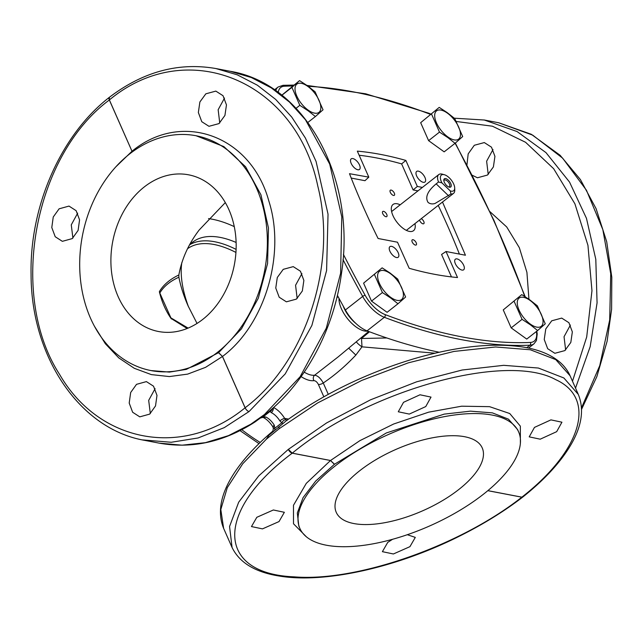 <?xml version="1.0" encoding="UTF-8"?>
<svg xmlns="http://www.w3.org/2000/svg" width="644" height="644" viewBox="0 0 644 644"><rect width="100%" height="100%" fill="white"/><g stroke="black" fill="none" stroke-linecap="round" stroke-linejoin="round"><path stroke-width="0.97" d="M188.483 306.777A110.583 52.084 -128.1 0 1 181.817 262.672M189.384 245.211A110.583 52.084 -128.1 0 1 192.564 242.225A110.583 52.084 -128.1 0 1 236.107 242.458M234.255 226.616A132.503 62.412 51.9 0 0 208.519 218.606M197.04 323.449L188.185 306.093C183.846 296.256 180.747 286.628 178.871 277.218L178.855 274.988C181.729 259.049 188.483 244.068 199.133 230.045L225.303 202.602M121.33 215.829A79.775 61.905 100.9 0 1 187.356 174.596A79.775 61.905 100.9 0 1 225.73 290.492A79.775 61.905 100.9 0 1 157.321 331.266A79.775 61.905 100.9 0 1 121.33 215.829M178.855 274.988C169.847 279.311 163.351 284.865 159.358 291.66L159.535 292.384A80.991 62.846 100.9 0 0 171.006 318.394L187.154 328.504M178.871 277.218C169.976 281.283 163.624 286.548 159.809 293.012L171.393 318.957M479.168 467.641A79.775 33.472 -23.8 0 1 403.603 517.985A79.775 33.472 -23.8 0 1 336.345 512.56A79.775 33.472 -23.8 0 1 339.308 492.636A79.775 33.472 -23.8 0 1 415.412 442.114A79.775 33.472 -23.8 0 1 482.332 448.168A79.775 33.472 -23.8 0 1 479.168 467.641M159.809 293.012L159.358 291.66M369.503 331.781L361.517 338.486L361.984 346.826L434.966 353.202M360.833 338.019L361.517 338.486L386.803 337.963M217.326 352.453A119.551 92.768 100.9 0 1 151.018 370.574A119.551 92.768 100.9 0 1 80.379 278.619A119.551 92.768 100.9 0 1 129.734 153.868A119.551 92.768 100.9 0 1 196.042 135.747A119.551 92.768 100.9 0 1 266.68 227.702A119.551 92.768 100.9 0 1 217.326 352.453M483.298 494.334A119.551 50.16 156.2 0 0 518.621 431.891A119.551 50.16 156.2 0 0 445.246 416.483A119.551 50.16 156.2 0 0 335.178 465.942A119.551 50.16 156.2 0 0 299.854 528.378A119.551 50.16 156.2 0 0 373.23 543.794A119.551 50.16 156.2 0 0 483.298 494.334M356.277 341.811A7.97 2.471 -142.1 0 0 361.984 346.826L355.842 355.086C345.522 366.017 334.663 375.315 323.264 382.995C320.591 378.213 317.717 375.621 314.634 375.202L338.325 356.76M151.018 370.574L169.412 372.095L186.341 369.382L218.598 352.654L241.452 328.859L258.284 298.252L267.566 263.597L268.476 228.016L260.917 194.73L245.573 166.74L223.838 146.574L196.042 135.747M520.376 443.338L520.344 426.143L509.742 413.529L489.553 406.662L461.659 406.195L428.671 412.16L393.661 424.01L359.899 440.633L330.493 460.516L292.231 453.183A3.985 3.091 -79.1 0 0 292.271 453.151L330.541 460.484L334.486 464.252L386.328 432.961L444.231 414.116L470.45 411.154L492.37 412.868L508.454 419.147L517.583 429.548L518.621 431.891M334.486 464.252L315.713 481.06L303.074 497.635L297.319 512.962L298.816 526.035L299.854 528.378M348.662 348.154L355.842 355.086M328.271 394.329L323.264 382.995A3.985 1.674 -23.8 0 1 318.377 384.436C317.081 382.013 315.6 380.749 313.926 380.644A3.985 3.389 -98.2 0 1 314.634 375.202A25.591 12.051 51.9 0 1 304.218 372.135M564.86 350.594L554.854 353.298L547.674 348.694L544.236 339.501L545.766 328.963L551.723 320.801L561.721 318.096L568.91 322.7L572.347 331.893L570.817 342.431L564.86 350.594M466.932 164.928L468.18 153.892L474.306 145.278L484.312 142.574L491.493 147.178L494.93 156.371L493.401 166.909L487.444 175.071L477.446 177.776L472.229 175.249M301.931 273.595L295.572 285.252L297.158 298.486M224.514 98.073L218.155 109.73L219.741 122.964M296.385 299.122L302.342 290.967L303.871 280.43L300.442 271.229L293.253 266.632L283.247 269.337L277.298 277.492L275.761 288.029L279.198 297.23L286.387 301.827L296.385 299.122M218.976 123.6L224.925 115.445L226.463 104.908L223.025 95.706L215.837 91.11L205.839 93.815L199.882 101.969L198.352 112.507L201.781 121.708L208.97 126.305L218.976 123.6M72.241 238.602L78.101 230.423L79.566 219.87L76.129 210.677L68.997 206.088L59.103 208.817L53.251 216.996L51.786 227.541L55.223 236.742L62.355 241.331L72.241 238.602M149.658 414.124L155.518 405.945L156.983 395.392L153.538 386.199L146.405 381.61L136.52 384.339L130.668 392.518L129.203 403.064L132.64 412.257L139.772 416.853L149.658 414.124M565.633 349.95L564.039 336.723L570.399 325.059M488.216 174.427L486.631 161.201L492.99 149.537M425.756 406.565L431.013 397.098L420.001 394.78L403.538 402.307L398.282 411.774L409.286 414.084L425.756 406.565M556.682 431.665L561.93 422.198L550.926 419.88L534.464 427.399L529.207 436.865L540.211 439.184L556.682 431.665M392.574 539.286L387.728 542.401L382.391 551.667L393.395 553.977L409.946 546.659L415.291 537.394L407.33 534.705M279.029 521.568L284.366 512.294L273.362 509.984L256.811 517.301L251.466 526.567L262.47 528.877L279.029 521.568M272.662 431.883L268.926 435.231L266.294 439.248L279.198 428.695L317.782 402.862L361.831 380.395L408.296 362.846L453.94 351.439L495.582 346.979L530.326 349.764L555.764 359.61L570.109 375.822C567.71 370.429 564.096 365.712 559.258 361.67C550.419 354.409 538.432 349.547 523.298 347.084C493.191 342.503 456.918 346.343 414.478 358.611C366.839 372.9 324.077 393.629 286.194 420.798L283.143 423.446A7.97 6.182 100.9 0 1 281.831 422.786A3.985 2.375 124.9 0 1 286 419.751L284.64 418.35A3.985 0.869 148.7 0 0 279.834 420.87A11.954 5.627 51.9 0 0 271.277 412.635L270.045 411.436A7.97 3.341 -23.8 0 1 269.868 410.735M283.143 423.446L268.926 435.231M273.306 407.741A3.985 2.592 114.7 0 1 271.277 412.635M575.527 388.107L590.186 346.625L597.069 302.905L595.805 259.339L586.467 218.324L569.554 182.099L545.999 152.636L517.092 131.561L484.127 119.969M272.412 408.538A3.985 3.614 151.4 0 1 270.045 411.436L263.098 416.877L265.747 416.974A3.985 2.592 114.7 0 1 263.267 417.497L263.267 417.497A3.985 2.592 114.7 0 1 263.243 417.489M250.733 424.259L228.467 435.634L205.396 442.67L182.075 445.181L159.076 443.12C191.952 449.021 223.871 442.001 254.823 422.078L265.481 414.325C305.184 383.293 333.922 329.809 341.489 273.338C356.462 178.211 305.143 83.503 230.166 71.283L251.353 77.538L271.253 87.866L289.43 102.05L305.465 119.76L329.704 164.083L341.779 216.827L340.612 273.233L326.291 328.19L300.12 376.748L264.467 414.511L250.733 424.259L255.893 421.361M94.499 326.331L105.342 343.727L118.762 357.887L134.29 368.304L151.364 374.607L169.372 376.571L187.654 374.116L205.565 367.346L222.462 356.486L245.09 407.789A3.985 1.674 -23.8 0 1 245.131 407.757C305.53 362.588 337.689 264.531 317.806 186.156C296.007 80.444 187.018 35.372 109.375 99.957L132.004 151.251L109.335 99.989A3.985 1.674 -23.8 0 1 109.375 99.957L109.375 97.3C143.153 71.637 178.67 62.057 215.941 68.554L237.314 74.841L257.375 85.209L275.672 99.409L291.788 117.136L305.361 137.985L316.075 161.467L328.038 214.194L326.597 270.544L311.889 325.429L285.228 373.89L249.043 411.556L224.281 427.624L198.054 437.976L171.224 442.267L142.316 439.884M581.516 407.805L599.741 365.663L609.683 320.052L610.729 273.756L602.832 229.594L586.451 190.246L562.606 158.118L532.725 135.151L498.641 122.754L531.26 134.274L560.119 155.285L580.389 179.531L596.111 208.712L606.704 241.701L611.8 277.226L611.607 309.273L607.099 341.304L596.867 376.587L581.58 409.302M232.073 547.513L229.562 526.486L238.683 502.199L258.703 475.924L288.327 449.383L326.629 422.915L370.421 399.86L416.66 381.803L462.134 370.018L503.672 365.325L538.384 368.038L563.862 377.972L578.32 394.442C584.832 410.558 581.371 428.944 567.928 449.609C557.567 465.491 542.546 481.285 522.864 496.983L522.864 496.983A3.985 1.868 51.5 0 1 521.865 497.16L487.862 490.639M273.571 427.028C272.493 427.109 272.742 426.505 274.296 425.209L274.883 428.228L281.831 422.786L279.834 420.87M77.674 213.156L71.267 224.861L72.901 238.055M155.091 388.678L148.684 400.383L150.318 413.577M266.294 439.248L242.724 463.777L227.292 487.637L220.803 509.541L223.621 528.354L231.945 547.215M261.649 417.223L263.098 416.877L262.366 417.489L263.267 417.497C266.761 419.212 269.981 422.351 272.927 426.924L273.37 428.622L272.847 431.11C255.942 445.358 242.901 459.599 233.708 473.847C220.546 494.31 217.181 512.479 223.621 528.354M273.37 428.622A3.985 0.539 1.1 0 1 274.883 428.228L274.73 429.822M262.366 417.489L260.216 418.101M400.19 204.816A16.639 7.833 51.9 0 0 393.009 204.494A16.639 7.833 51.9 0 0 392.961 215.611A16.639 7.833 51.9 0 0 413.537 230.681A16.639 7.833 51.9 0 0 414.937 223.637M442.492 202.031L465.443 255.233L446.034 251.514L441.575 254.469L451.468 276.912M438.218 205.388A498.126 234.625 -128.1 0 1 459.389 254.074M359.151 155.244A498.126 234.625 -128.1 0 1 401.623 163.89L413.11 189.932L417.98 190.865M351.205 178.066L364.971 180.698L368.811 177.148L357.331 151.131C372.755 152.523 388.928 155.623 405.857 160.428L417.336 186.454L422.375 187.42M382.753 213.655A3.236 1.521 -128.1 0 1 382.761 211.49A3.236 1.521 -128.1 0 1 386.762 214.42A3.236 1.521 -128.1 0 1 386.754 216.585A3.236 1.521 -128.1 0 1 382.753 213.655M390.32 192.379A3.236 1.521 -128.1 0 1 390.328 190.213A3.236 1.521 -128.1 0 1 394.329 193.152A3.236 1.521 -128.1 0 1 394.321 195.309A3.236 1.521 -128.1 0 1 390.32 192.379M421.248 218.686A3.236 1.521 -128.1 0 1 423.792 221.52A3.236 1.521 -128.1 0 1 423.784 223.685A3.236 1.521 -128.1 0 1 419.783 220.747A3.236 1.521 -128.1 0 1 419.534 220.031M412.216 242.023A3.236 1.521 -128.1 0 1 412.224 239.858A3.236 1.521 -128.1 0 1 416.225 242.796A3.236 1.521 -128.1 0 1 416.217 244.953A3.236 1.521 -128.1 0 1 412.216 242.023M368.811 177.148L349.499 173.687C357.766 195.043 367.297 216.65 378.092 238.489L397.501 242.208L409.19 268.29C426.038 273.064 442.146 276.147 457.514 277.54L446.034 251.514M401.623 163.89L405.857 160.428M413.11 189.932L417.336 186.454M389.878 251.144A6.722 3.164 -128.1 0 1 389.894 246.652A6.722 3.164 -128.1 0 1 398.209 252.746A6.722 3.164 -128.1 0 1 398.193 257.238A6.722 3.164 -128.1 0 1 389.878 251.144M455.348 263.694A6.722 3.164 -128.1 0 1 455.364 259.202A6.722 3.164 -128.1 0 1 463.68 265.296A6.722 3.164 -128.1 0 1 463.664 269.788A6.722 3.164 -128.1 0 1 455.348 263.694M416.636 175.925A6.722 3.164 -128.1 0 1 416.652 171.433A6.722 3.164 -128.1 0 1 424.968 177.519A6.722 3.164 -128.1 0 1 424.951 182.019A6.722 3.164 -128.1 0 1 416.636 175.925M351.165 163.375A6.722 3.164 -128.1 0 1 351.181 158.875A6.722 3.164 -128.1 0 1 359.497 164.969A6.722 3.164 -128.1 0 1 359.481 169.461A6.722 3.164 -128.1 0 1 351.165 163.375M439.192 352.236A697.371 328.472 -128.1 0 1 367.048 330.855A26.895 12.671 51.9 0 1 345.377 309.981A697.371 328.472 -128.1 0 1 337.4 295.379M441.945 182.888L438.516 182.002A11.954 5.627 51.9 0 1 438.781 174.564A11.954 5.627 51.9 0 1 442.283 174.162L444.312 174.717A9.966 4.693 51.9 0 0 441.945 182.888L450.277 190.914L450.937 193.965A11.954 5.627 51.9 0 0 453.529 193.385A11.954 5.627 51.9 0 0 454.761 190.077L454.704 187.976A9.966 4.693 51.9 0 0 445.777 175.281A9.966 4.693 51.9 0 0 444.312 174.717M450.277 190.914A9.966 4.693 51.9 0 0 454.704 187.976M448.586 195.816L436.165 183.854C431.496 187.75 423.623 195.382 428.107 202.458C430.16 203.963 432.478 204.293 435.054 203.464L450.937 193.965M436.165 183.854L438.516 182.002M443.925 179.41A5.184 2.439 51.9 0 0 443.813 180.248A5.184 2.439 51.9 0 0 449.214 187.138A5.184 2.439 51.9 0 0 451.154 186.366A5.184 2.439 51.9 0 0 448.466 180.28A5.184 2.439 51.9 0 0 443.925 179.41M448.659 186.945A4.186 1.972 51.9 0 0 449.431 186.728A4.186 1.972 51.9 0 0 449.762 186.245A4.186 1.972 51.9 0 0 448.007 181.753A4.186 1.972 51.9 0 0 444.263 180.143A4.186 1.972 51.9 0 0 443.933 180.626A4.186 1.972 51.9 0 0 443.877 180.835M308.363 110.277A17.935 8.444 -128.1 0 1 295.024 89.218A17.935 8.444 -128.1 0 1 307.486 86.175A17.935 8.444 -128.1 0 1 320.825 107.234A17.935 8.444 -128.1 0 1 308.363 110.277M296.079 108.281L299.83 105.334L308.283 110.889L315.399 116.54L323.038 109.786L315.117 91.826L307.365 85.716L299.549 80.621L281.79 95.223M299.83 105.334L291.909 87.375L281.839 95.264M291.909 87.375L299.549 80.621M315.399 116.54L307.921 122.4M448.023 137.043A17.935 8.444 -128.1 0 1 434.684 115.984A17.935 8.444 -128.1 0 1 447.145 112.95A17.935 8.444 -128.1 0 1 460.476 134.008A17.935 8.444 -128.1 0 1 448.023 137.043M439.208 107.387L420.669 122.682L439.208 107.387L447.025 112.483L454.769 118.593L462.69 136.56L455.05 143.314L444.159 151.847L428.598 140.642L420.669 122.682M455.05 143.314L447.942 137.663L439.49 132.109L428.598 140.642M439.49 132.109L431.561 114.149M390.94 297.504A17.935 8.444 -128.1 0 1 377.601 276.445A17.935 8.444 -128.1 0 1 390.063 273.402A17.935 8.444 -128.1 0 1 403.402 294.461A17.935 8.444 -128.1 0 1 390.94 297.504M382.125 267.848L363.594 283.143L382.125 267.848L389.95 272.943L397.694 279.053L405.615 297.013L397.976 303.767L387.084 312.308L371.516 301.102L363.594 283.143M397.976 303.767L390.86 298.116L382.407 292.561L371.516 301.102M382.407 292.561L374.486 274.602M530.6 324.278A17.935 8.444 -128.1 0 1 517.261 303.219A17.935 8.444 -128.1 0 1 529.722 300.176A17.935 8.444 -128.1 0 1 543.053 321.235A17.935 8.444 -128.1 0 1 530.6 324.278M521.785 294.622L503.254 309.909L521.785 294.622L529.601 299.718L537.346 305.828L545.267 323.787L537.627 330.541L526.736 339.082L511.175 327.877L503.254 309.909M537.627 330.541L530.519 324.89L522.067 319.335L511.175 327.877M522.067 319.335L514.137 301.376M522.839 497.007A3.985 1.892 52.4 0 1 522.815 497.023L522.815 497.023A3.985 1.892 52.4 0 1 521.817 497.192C460.17 545.862 356.752 582.055 294.228 576.855C215.74 573.683 214.734 510.942 292.231 453.183A3.985 1.892 -127.6 0 1 288.327 449.383L292.271 453.151C368.078 390.441 505.79 351.986 555.635 379.614C596.94 398.217 581.991 450.236 521.865 497.16A3.985 3.091 -79.1 0 1 521.817 497.192L487.822 490.68M187.557 248.705A108.595 51.15 -128.1 0 1 235.929 252.432M189.956 244.591A110.583 52.084 -128.1 0 1 236.09 249.381M170.724 317.766L188.112 328.11M323.827 396.784L318.377 384.436M528.941 299.251L526.913 272.332L519.33 247.674L506.715 226.97L489.915 211.626M241.83 429.717A142.63 67.185 51.9 0 0 260.208 442.444M338.1 296.691L336.868 297.6M339.01 298.365A23.554 11.093 51.9 0 0 348.976 320.414A23.554 11.093 51.9 0 0 367.756 331.121M301.11 376.611A29.576 13.935 51.9 0 0 313.926 380.644M343.212 306.053A21.558 10.159 51.9 0 0 355.786 323.344M132.262 151.952L132.004 151.251C181.576 110.285 250.927 135.457 268.798 200.896C286 254.13 264.966 324.826 222.51 356.454L218.598 352.654M131.98 151.268L132.237 151.968L131.956 151.284L115.912 166.764M109.375 97.3A3.985 3.985 0 0 0 109.351 97.316A3.985 1.9 -128.3 0 1 109.367 97.308L109.351 97.316A3.985 1.9 -128.3 0 0 109.335 99.989C33.52 156.17 8.292 295.395 59.602 374.438C99.377 443.305 183.661 458.456 245.09 407.789A3.985 1.9 51.7 0 0 249.043 411.556A3.985 1.851 52.2 0 1 245.131 407.757L222.51 356.454L218.517 352.719M330.517 460.5L334.445 464.284M306.359 536.79L293.503 523.773L293.487 505.266L306.294 483.354L330.493 460.516L334.405 464.316M288.544 419.099L284.64 418.35A15.939 7.511 51.9 0 0 273.555 407.523M572.5 381.232L586.7 336.973L591.965 290.694L587.948 245.348L574.907 203.81L553.663 168.712L525.576 142.284L492.419 126.2L456.298 121.483M286 419.751A3.985 3.091 -79.1 0 0 286.95 420.154L287.53 420.089M278.868 426.618L279.198 428.695M265.755 413.987L264.467 414.511M274.296 425.209A11.954 5.627 51.9 0 0 265.747 416.974M536.404 331.499A24.907 11.729 -128.1 0 1 530.366 342.447A695.383 327.53 -128.1 0 1 385.217 314.626A24.907 11.729 -128.1 0 1 365.148 295.298A695.383 327.53 -128.1 0 1 343.373 254.316M455.123 143.25A695.383 327.53 -128.1 0 1 524.739 296.449M308.218 86.328A695.383 327.53 -128.1 0 1 429.629 114.044A24.907 11.729 -128.1 0 1 430.345 114.334M278.232 92.511A24.907 11.729 -128.1 0 1 284.479 86.216A695.383 327.53 -128.1 0 1 292.674 86.014M530.366 342.447A1.996 1.666 87.6 0 1 529.907 345.208A697.371 328.472 -128.1 0 1 384.347 317.299A26.895 12.671 -128.1 0 1 362.677 296.433A697.371 328.472 -128.1 0 1 343.002 259.588M385.217 314.626A1.996 1.385 110.9 0 1 384.347 317.299L367.048 330.855M365.148 295.298A1.996 0.564 151 0 0 362.677 296.433L345.377 309.981M284.479 86.216A1.996 1.666 -92.4 0 0 283.014 85.314L278.095 87.02A26.895 12.671 -128.1 0 0 275.745 90.732M429.629 114.044A1.996 1.385 -69.1 0 0 428.952 113.263L430.731 114.028M536.782 331.201L537.217 333.938L536.42 340.571L533.981 343.816A26.895 12.671 -128.1 0 1 529.907 345.208L526.728 347.704M368.69 331.475L338.277 356.8M152.66 370.888L151.855 370.727M258.985 443.627L240.035 430.643M454.302 118.198L484.409 120.026L498.641 122.754M109.351 97.316C60.987 134.797 29.688 205.839 31.073 274.239C30.96 356.857 79.808 429.274 144.667 440.359L159.076 443.12M231.937 547.215C239.367 562.655 255.185 572.274 279.399 576.058C324.624 583.681 396.704 567.557 458.818 536.484C482.678 524.635 504.011 511.481 522.815 497.023A3.985 3.985 0 0 0 522.864 496.983M570.109 375.822L578.32 394.442M230.174 71.283L215.941 68.554M283.014 85.314L293.841 85.089M306.955 85.419L365.663 93.791L428.952 113.263M455.324 143.081L494.004 220.522L525.19 296.731M274.473 89.854L278.095 87.02M528.555 348.074L533.981 343.816M391.608 211.538L438.781 174.564M406.356 230.359L453.529 193.385"/></g></svg>
